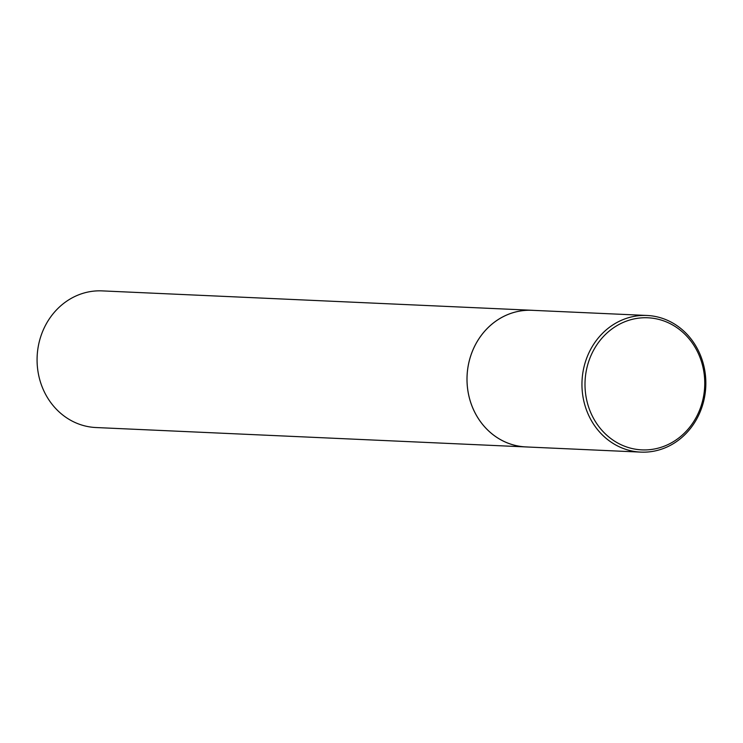 <?xml version="1.0" encoding="UTF-8"?>
<svg xmlns="http://www.w3.org/2000/svg" width="743" height="743" viewBox="0 0 743 743"><rect width="100%" height="100%" fill="white"/><g stroke="black" fill="none" stroke-linecap="round" stroke-linejoin="round"><path stroke-width="1.11" d="M704.754 383.88A66.118 59.867 92.6 0 0 615.427 326.567A66.118 59.867 92.6 0 0 614.433 441.054A66.118 59.867 92.6 0 0 704.754 383.88M705.85 383.834A68.393 61.938 92.6 0 0 646.977 315.469A68.393 61.938 92.6 0 0 582.029 381.001A68.393 61.938 92.6 0 0 640.81 452.115A68.393 61.938 92.6 0 0 705.85 383.834M646.977 315.469L532.007 310.305A68.375 61.91 92.6 0 0 467.087 375.819A68.375 61.91 92.6 0 0 525.849 446.905A68.393 61.938 92.6 0 0 527.474 446.98M533.632 310.379A68.393 61.938 92.6 0 0 532.016 310.277L102.107 290.885A68.393 61.938 92.6 0 0 37.15 356.417A68.393 61.938 92.6 0 0 95.94 427.531L640.81 452.115M532.016 310.277A68.393 61.938 92.6 0 0 467.068 375.809A68.393 61.938 92.6 0 0 525.858 446.933"/></g></svg>
